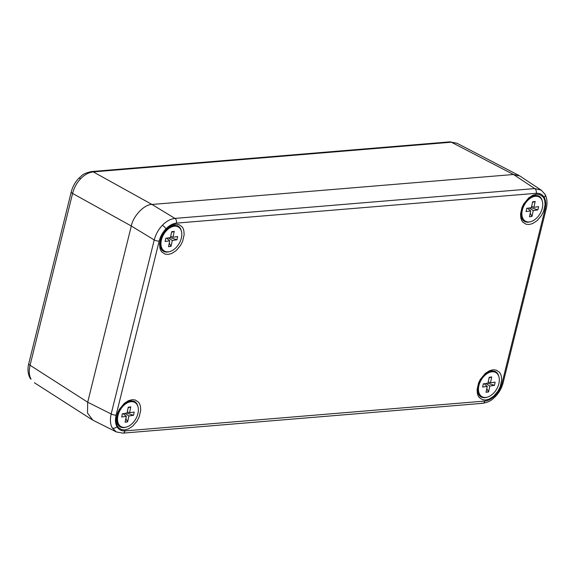 <?xml version="1.0" encoding="UTF-8"?>
<svg xmlns="http://www.w3.org/2000/svg" width="575" height="575" viewBox="0 0 575 575"><rect width="100%" height="100%" fill="white"/><g stroke="black" fill="none" stroke-linecap="round" stroke-linejoin="round"><path stroke-width="0.86" d="M481.634 403.089A3.658 2.552 -94.7 0 0 482.691 403.312A3.658 2.552 -94.7 0 0 484.804 401.07L125.012 430.891A3.658 2.552 -94.7 0 1 122.892 433.14L116.366 431.947L92.877 420.174L87.501 413.03L87.702 402.213L131.308 226.004C133.091 216.042 144.462 204.204 152.001 204.463L513.482 174.498L519.937 176.036L541.312 190.21M116.366 431.947L112.254 427.929C110.263 424.443 109.904 419.793 111.169 413.978L87.702 402.213L131.308 226.011L154.237 239.947C155.847 234.126 158.571 229.238 162.402 225.271C166.218 221.274 170.394 218.989 174.929 218.407L152.001 204.463L513.475 174.498L534.721 188.578L541.204 190.131M119.708 426.6A14.576 9.408 120 0 0 123.891 427.556A14.576 9.408 120 0 0 125.566 427.254M137.784 406.122A14.576 9.408 120 0 0 134.298 401.372A14.576 9.408 120 0 1 137.921 406.547M169.438 251.656A14.576 9.408 120 0 1 167.368 252.073A14.576 9.408 120 0 1 163.163 251.103A14.576 9.408 120 0 0 167.325 252.044A14.576 9.408 120 0 0 169 251.742M181.218 230.618A14.576 9.408 120 0 0 177.732 225.86A14.576 9.408 120 0 1 181.355 231.042M524.084 221.174A14.576 9.408 120 0 0 528.267 222.123A14.576 9.408 120 0 0 529.942 221.821M542.153 200.697A14.576 9.408 120 0 0 538.667 195.946M486.946 397.239A14.576 9.408 120 0 1 484.876 397.663A14.576 9.408 120 0 1 480.664 396.692A14.576 9.408 120 0 0 484.833 397.634A14.576 9.408 120 0 0 486.507 397.332M498.719 376.201A14.576 9.408 120 0 0 495.233 371.45M175.605 224.171L178.739 224.509L181.894 226.615C183.648 229.202 182.721 227.52 183.827 230.604L184.151 234.636L182.692 241.155L180.449 245.568L176.209 250.563L171.695 253.496L168.123 254.43L164.989 254.1L161.834 251.994C160.08 249.406 161.007 251.088 159.9 248.005L159.577 243.972L161.036 237.453L162.761 233.888L167.828 227.779L171.896 225.17L175.605 224.171M132.171 399.683L135.305 400.013L138.46 402.126C140.214 404.707 139.287 403.032 140.393 406.115L140.717 410.147L139.258 416.659L137.015 421.073L132.775 426.068L128.261 429.007L124.689 429.942L121.555 429.611L118.4 427.498C116.646 424.918 117.573 426.592 116.466 423.509L116.143 419.477L117.602 412.965L119.327 409.393L124.394 403.291L128.462 400.682L132.171 399.683M493.113 369.761L496.247 370.092L499.402 372.205C501.156 374.785 500.228 373.11 501.328 376.194L501.652 380.226L500.2 386.738L497.95 391.151L493.709 396.146L489.196 399.086L485.623 400.02L482.49 399.69L479.342 397.577C477.588 394.996 478.515 396.671 477.408 393.595L477.085 389.555L478.544 383.043L480.269 379.478L485.329 373.369L489.404 370.76L493.113 369.761M536.547 194.249L539.681 194.587L542.836 196.693C544.59 199.281 543.663 197.599 544.762 200.682L545.086 204.714L543.634 211.233L541.384 215.647L537.143 220.642L532.63 223.574L529.058 224.516L525.924 224.178L522.776 222.072C521.022 219.485 521.949 221.167 520.842 218.083L520.519 214.051L521.978 207.532L523.703 203.967L528.763 197.865L532.838 195.248L536.547 194.249M486.191 397.382A13.908 8.977 -60 0 1 481.922 396.657A13.908 8.977 -60 0 1 481.11 380.118A13.908 8.977 -60 0 1 495.844 372.571A13.908 8.977 -60 0 1 498.065 386.184A13.908 8.977 -60 0 1 486.191 397.382M490.497 382.821L495.14 382.159L494.457 385.379L489.821 386.041L488.577 391.927L486.033 392.287L487.269 386.407L482.626 387.068L483.309 383.841L487.952 383.18L489.196 377.301L491.74 376.934L490.497 382.821L488.218 381.929M491.74 376.934L489.066 377.904M487.269 386.407L484.021 383.741M489.821 386.041L485.832 383.482M486.795 388.671L488.577 391.927M494.457 385.379L487.787 383.202M529.625 221.878A13.908 8.977 -60 0 1 525.356 221.145A13.908 8.977 -60 0 1 524.544 204.607A13.908 8.977 -60 0 1 539.278 197.06A13.908 8.977 -60 0 1 541.499 210.673A13.908 8.977 -60 0 1 529.625 221.878M533.931 207.309L538.574 206.648L537.891 209.875L533.255 210.536L532.012 216.416L529.467 216.782L530.703 210.896L526.06 211.557L526.743 208.33L531.386 207.668L532.63 201.789L535.174 201.43L533.931 207.309L531.652 206.418M535.174 201.43L532.5 202.4M530.703 210.896L527.455 208.229M533.255 210.536L529.266 207.97M530.229 213.16L532.012 216.416M537.891 209.875L531.221 207.697M168.683 251.792A13.908 8.977 -60 0 1 164.421 251.067A13.908 8.977 -60 0 1 163.609 234.528A13.908 8.977 -60 0 1 178.343 226.981A13.908 8.977 -60 0 1 180.557 240.594A13.908 8.977 -60 0 1 168.683 251.792M172.996 237.231L177.632 236.569L176.956 239.797L172.313 240.458L171.07 246.337L168.525 246.697L169.769 240.817L165.126 241.478L165.808 238.251L170.444 237.59L171.688 231.711L174.232 231.344L172.996 237.231L170.71 236.339M174.232 231.344L171.558 232.322M169.769 240.817L166.52 238.151M172.313 240.458L168.331 237.892M169.287 243.081L171.07 246.337M176.956 239.797L170.279 237.619M125.249 427.304A13.908 8.977 -60 0 1 120.987 426.571A13.908 8.977 -60 0 1 120.175 410.04A13.908 8.977 -60 0 1 134.909 402.493A13.908 8.977 -60 0 1 137.123 416.106A13.908 8.977 -60 0 1 125.249 427.304M129.562 412.735L134.198 412.074L133.522 415.301L128.879 415.962L127.636 421.849L125.091 422.208L126.335 416.329L121.692 416.99L122.374 413.763L127.01 413.102L128.254 407.222L130.798 406.856L129.562 412.735L127.276 411.851M130.798 406.856L128.124 407.826M126.335 416.329L123.086 413.662M128.879 415.962L124.897 413.403M125.853 418.586L127.636 421.849M133.522 415.301L126.845 413.123M87.702 402.205L30.065 365.269C28.743 371.062 29.081 375.698 31.079 379.177L30.087 378.142A5.491 3.917 150.6 0 0 31.079 379.177M513.475 174.498L451.368 142.212A5.491 3.824 -94.7 0 0 449.758 141.86L456.952 143.24L451.368 142.212L93.279 171.896C88.701 172.45 84.496 174.728 80.68 178.724C76.849 182.692 74.146 187.594 72.587 193.444L30.065 365.269A5.491 1.718 -166.1 0 1 28.75 363.68L71.271 191.856C72.594 186.731 75.081 182.225 78.746 178.351L78.746 178.351A5.491 1.495 -136.1 0 1 80.68 178.724M162.402 225.271A3.658 0.999 43.9 0 1 165.959 228.836C169.338 225.4 172.823 223.495 176.424 223.129A3.658 2.552 85.3 0 0 174.929 218.407L534.721 188.578A3.658 2.552 85.3 0 1 536.223 193.301C539.796 193.078 542.469 194.465 544.245 197.477C545.919 200.589 546.207 204.463 545.114 209.084A3.658 1.143 13.9 0 0 546.25 208.567C547.587 203.155 547.17 198.389 545.014 194.278L545.014 194.278A3.658 2.609 150.6 0 1 544.245 197.477M112.254 427.929A3.658 2.609 -29.4 0 0 116.991 426.722C115.316 423.603 115.022 419.736 116.114 415.107A3.658 1.143 13.9 0 1 111.169 413.978L154.237 239.947A3.658 1.143 13.9 0 0 159.182 241.076C160.382 236.44 162.646 232.365 165.959 228.836M544.381 193.61A3.658 2.609 150.6 0 1 545.014 194.278L541.197 190.131M176.424 223.129L536.223 193.301M116.114 415.107L159.182 241.076M125.012 430.891C121.44 431.121 118.766 429.726 116.991 426.722M122.892 433.14L482.691 403.312C490.727 401.81 492.43 399.208 495.492 396.498A3.658 0.999 -136.1 0 0 495.269 395.363C491.898 398.798 488.412 400.703 484.804 401.07M495.492 396.498C499.258 392.502 501.824 387.866 503.183 382.598A3.658 1.143 -166.1 0 1 502.047 383.115C500.847 387.751 498.59 391.834 495.269 395.363M545.114 209.084L502.047 383.115M134.313 401.379L131.114 400.804L127.391 401.947C124.531 403.442 122.044 405.864 119.931 409.228C117.688 413.015 116.632 416.702 116.754 420.296C117.005 423.437 117.997 425.543 119.729 426.614A14.576 9.408 120 0 0 123.934 427.584A14.576 9.408 120 0 0 126.004 427.16M542.297 201.121A14.576 9.408 120 0 0 538.689 195.953L535.49 195.378L531.76 196.513C525.018 200.768 521.475 206.885 521.13 214.87C521.374 218.011 522.366 220.117 524.098 221.188A14.576 9.408 120 0 0 528.31 222.151A14.576 9.408 120 0 0 530.38 221.734M498.863 376.625A14.576 9.408 120 0 0 495.255 371.464L492.056 370.882L488.326 372.025C481.584 376.28 478.041 382.397 477.696 390.375C477.94 393.516 478.932 395.622 480.664 396.692M131.308 226.011L72.587 193.444A5.491 1.718 -166.1 0 1 71.271 191.856M152.008 204.463L93.279 171.896A5.491 3.824 -94.7 0 0 91.669 171.544L449.758 141.86M503.183 382.598L546.25 208.567M163.163 251.103C161.431 250.039 160.439 247.933 160.188 244.792C160.066 241.191 161.122 237.504 163.365 233.716C165.478 230.359 167.965 227.93 170.825 226.435L174.548 225.299L177.747 225.874M495.844 372.571L494.637 371.874M481.922 396.657L480.714 395.952M539.278 197.06L538.071 196.362M525.356 221.145L524.148 220.448M178.343 226.981L177.129 226.284M164.421 251.067L163.207 250.362M134.909 402.493L133.695 401.788M120.987 426.571L119.772 425.874M34.371 382.734L91.856 419.577M456.952 143.24L518.916 175.447M28.75 363.68C27.406 369.049 27.852 373.872 30.087 378.142M91.669 171.544C82.239 173.542 81.988 175.763 78.746 178.351"/></g></svg>
